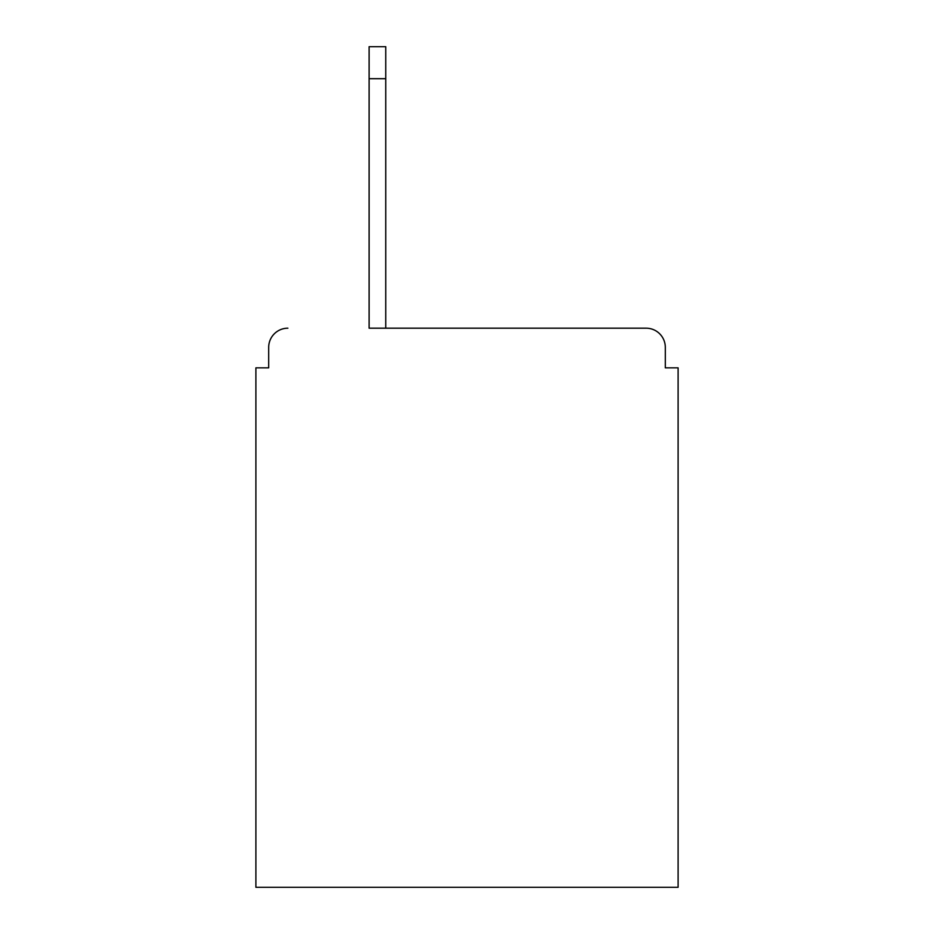 <?xml version="1.0" encoding="UTF-8"?>
<svg xmlns="http://www.w3.org/2000/svg" width="934" height="934" viewBox="0 0 934 934"><rect width="100%" height="100%" fill="white"/><g stroke="black" fill="none" stroke-linecap="round" stroke-linejoin="round"><path stroke-width="1.4" d="M665.312 367.844L665.312 347.366L665.312 367.844L678.107 367.844L678.107 887.3L255.893 887.3L255.893 367.844L268.688 367.844L268.688 347.366L268.688 367.844M369.117 78.69L369.117 328.184L646.118 328.184L385.754 328.184L385.754 78.69L369.117 78.69L369.117 46.7L385.754 46.7L385.754 78.69M665.312 347.366A19.194 19.194 0 0 0 646.118 328.184M287.882 328.184A19.194 19.194 0 0 0 268.688 347.366"/></g></svg>
